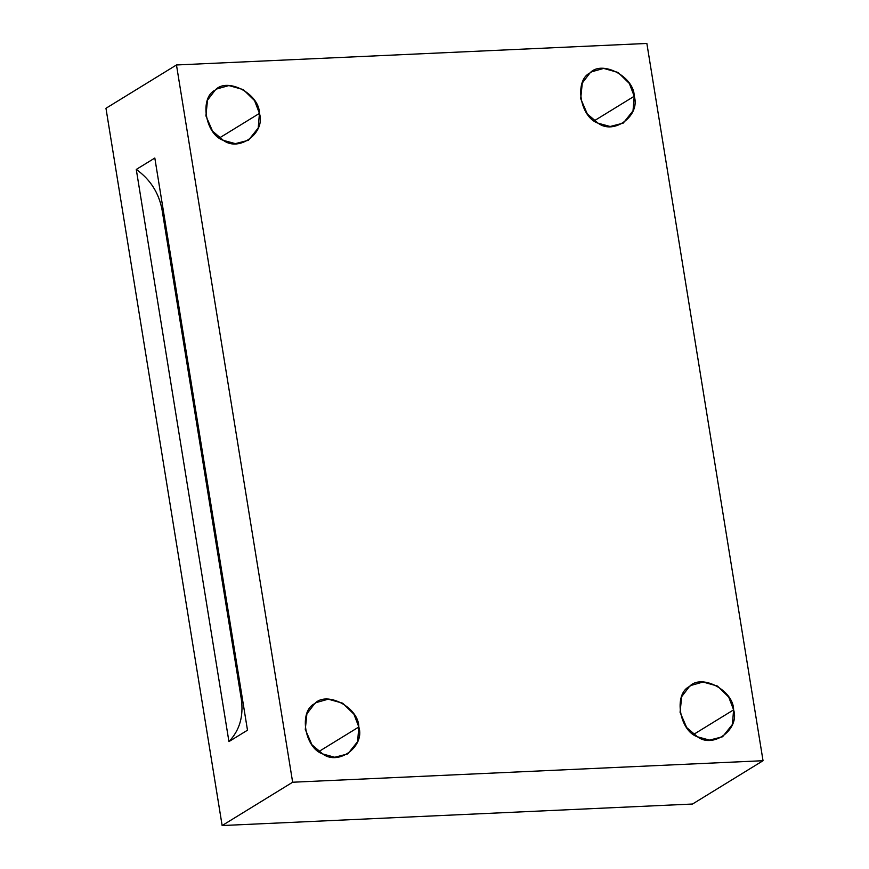 <?xml version="1.0" encoding="UTF-8"?>
<svg xmlns="http://www.w3.org/2000/svg" width="869" height="869" viewBox="0 0 869 869"><rect width="100%" height="100%" fill="white"/><g stroke="black" fill="none" stroke-linecap="round" stroke-linejoin="round"><path stroke-width="1.3" d="M162.101 210.026L241.343 699.263L242.375 698.622L241.343 699.263C243.7 716.338 239.572 730.449 228.938 741.594L247.491 730.199L154.823 158.039L136.27 169.444L228.938 741.594C239.572 730.449 243.7 716.338 241.343 699.263L162.101 210.026C158.94 192.983 150.326 179.459 136.27 169.444C150.326 179.459 158.94 192.983 162.101 210.026L163.144 209.386L162.101 210.026M594.266 120.791L634.229 96.242L629.33 83.446L618.065 72.442L603.651 68.412L591.691 71.79L589.997 72.942L582.295 83.033L580.688 98.686L587.314 113.969L598.144 123.213L610.147 126.494L623.225 123.126L633.012 110.863L634.229 96.242L594.266 120.791M219.477 137.932L259.44 113.383L254.541 100.587L243.277 89.583L228.862 85.564L216.902 88.942L215.219 90.083L207.517 100.174L205.899 115.838L212.525 131.11L223.355 140.354L235.369 143.646L248.436 140.278L258.223 128.004L259.44 113.383L219.477 137.932M318.858 751.544L358.821 726.995L353.933 714.199L342.668 703.195L328.243 699.176L316.283 702.554L314.6 703.705L306.898 713.797L305.28 729.449L311.906 744.722L322.736 753.966L334.75 757.257L347.817 753.89L357.604 741.626L358.821 726.995L318.858 751.544M693.647 734.403L733.61 709.854L728.711 697.057L717.446 686.054L703.032 682.035L691.072 685.413L689.389 686.553L681.687 696.645L680.069 712.298L686.695 727.581L697.525 736.825L709.538 740.106L722.606 736.749L732.393 724.474L733.61 709.854L693.647 734.403M646.862 43.45L763.036 760.712L692.528 804.031L222.138 825.55L105.964 108.288L176.472 64.969L292.647 782.23L222.138 825.55L692.528 804.031L763.036 760.712L292.647 782.23L763.036 760.712L646.862 43.45L176.472 64.969L646.862 43.45M733.61 709.854C739.964 729.08 713.449 748.893 697.525 736.825C679.362 730.938 673.388 694.005 689.389 686.553C701.196 673.214 733.686 690.334 733.61 709.854M358.821 726.995C365.176 746.221 338.66 766.034 322.736 753.966C304.584 748.09 298.599 711.146 314.6 703.705C326.407 690.366 358.897 707.485 358.821 726.995M259.44 113.383C265.795 132.609 239.279 152.423 223.355 140.354C205.193 134.467 199.218 97.534 215.219 90.083C227.026 76.754 259.516 93.863 259.44 113.383M634.229 96.242C640.572 115.458 614.068 135.282 598.144 123.213C579.981 117.326 573.996 80.393 589.997 72.942C601.804 59.603 634.305 76.722 634.229 96.242M176.472 64.969L105.964 108.288L222.138 825.55L292.647 782.23L176.472 64.969M136.27 169.444L154.823 158.039L247.491 730.199L228.938 741.594L136.27 169.444"/></g></svg>

